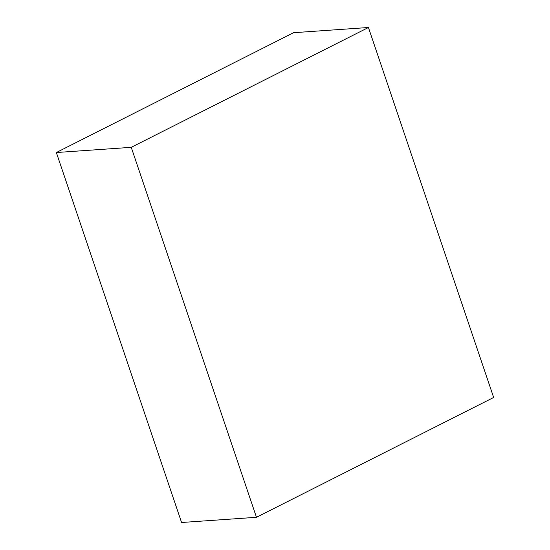 <?xml version="1.0" encoding="UTF-8"?>
<svg xmlns="http://www.w3.org/2000/svg" width="550" height="550" viewBox="0 0 550 550"><rect width="100%" height="100%" fill="white"/><g stroke="black" fill="none" stroke-linecap="round" stroke-linejoin="round"><path stroke-width="0.82" d="M256.472 517.296L181.576 522.5L56.347 152.529L131.244 147.331L368.424 27.5L493.652 397.471L256.472 517.296L131.244 147.331M56.347 152.529L293.528 32.704L368.424 27.5"/></g></svg>
